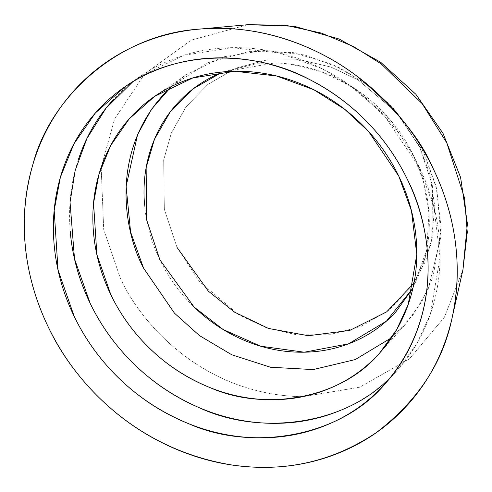 <?xml version="1.0" encoding="UTF-8"?>
<svg xmlns="http://www.w3.org/2000/svg" width="492" height="492" viewBox="0 0 492 492"><rect width="100%" height="100%" fill="white"/><g stroke="black" fill="none" stroke-linecap="round" stroke-linejoin="round"><path stroke-width="0.37" stroke-dasharray="2.46 1.84" d="M177.034 247.439L199.438 281.584L238.915 314.874L265.821 327.537L296.584 334.806L329.265 334.769L361.06 326.399L389 310.089L410.783 287.617L425.383 261.596L433.052 234.647L432.406 185.312L419.707 147.163L397.302 113.019L357.825 79.729L330.925 67.066L300.157 59.79L267.482 59.827L235.68 68.197L207.747 84.513L185.958 106.979L171.357 133L163.688 159.949L164.334 209.285L177.034 247.439L164.334 209.285L163.688 159.949L171.357 133L185.958 106.979L207.747 84.513L235.68 68.197L267.482 59.827L300.157 59.79L330.925 67.066L357.825 79.729L397.302 113.019L419.707 147.163L429.719 173.725L434.836 206.578L430.998 244.444L413.95 283.115M144.519 204.346C146.106 223.528 151.241 242.058 159.925 259.936C168.608 277.82 180.177 293.693 194.629 307.555M412.868 288.275L422.579 265.889C428.323 248.331 430.402 229.967 428.809 210.785C427.216 191.609 422.081 173.079 413.397 155.195C404.719 137.317 393.151 121.444 378.692 107.582C364.24 93.72 348.004 82.92 329.978 75.184C311.953 67.453 293.521 63.37 274.671 62.945L223.202 71.906L256.301 63.751L290.126 64.144L321.866 71.967L349.578 85.251L390.248 119.827L413.397 155.195L423.36 181.167L428.975 212.993L426.761 249.745L412.886 288.177M391.669 337.647L412.966 315.071L428.114 289.419L441.023 236.375L436.878 189.395L423.698 152.354L392.038 106.481L366.325 83.788L333.084 64.606L293.207 52.582L249.665 51.328L207.292 62.908L171.345 86.53M391.595 337.709L405.217 324.529L421.73 301.805L432.942 277.353L441.281 228.743L436.109 186.253L423.698 152.354L394.436 109.083L371.109 87.404L341.073 68.376L304.769 54.969L264.253 50.375L223.208 56.881L186.167 74.772L171.321 86.555M339.861 410.611C361.688 401.595 380.525 388.471 396.374 371.251C412.228 354.037 423.883 334.025 431.343 311.227C438.803 288.429 441.496 264.579 439.43 239.672C437.363 214.764 430.697 190.699 419.418 167.477C408.145 144.254 393.12 123.64 374.351 105.639C355.575 87.631 334.486 73.609 311.079 63.566C287.672 53.523 263.73 48.222 239.253 47.669C214.77 47.115 191.622 51.346 169.795 60.368C147.969 69.384 129.132 82.502 113.283 99.722M78.32 159.752C70.86 182.55 68.16 206.4 70.227 231.308M391.294 376.521L397.702 369.793L417.105 343.09L430.285 314.357L440.076 257.242L433.999 207.31L419.418 167.477L385.033 116.629L357.629 91.161L322.328 68.8L279.677 53.05L232.064 47.65L183.836 55.295L140.306 76.315L132.797 81.789M120.202 277.826C139.746 321.756 201.689 394.639 302.383 396.73C201.689 394.639 139.746 321.756 120.202 277.826L103.701 229.463L101.168 167.311L103.701 229.463L120.202 277.826M302.537 396.73L359.744 387.192L409.356 358.963L444.436 317.192L462.923 269.85L444.436 317.192L409.356 358.963L359.744 387.192L302.537 396.73M247.9 24.692L191.117 40.172L144.728 73.868L114.599 119.039L101.168 167.305L114.599 119.039L144.728 73.868L191.117 40.172L247.9 24.692M379.744 352.905L405.217 324.529M157.132 94.661L186.167 74.772M385.248 383.668L397.702 369.793M127.735 84.931L140.306 76.315M452.08 317.918L452.788 314.763M198.829 29.169L201.874 28.893"/><path stroke-width="0.74" d="M194.629 307.555C209.082 321.417 225.324 332.217 243.349 339.954C261.369 347.684 279.807 351.768 298.656 352.192C317.506 352.616 335.335 349.363 352.143 342.414C368.945 335.47 383.452 325.366 395.654 312.106L412.868 288.275M412.886 288.177L386.472 321.091L348.521 343.846L304.253 352.204L260.619 346.19L223.11 329.499L194.149 307.094L159.925 259.936L146.591 219.721L146.142 167.674L154.457 139.291L170.164 112.004L193.473 88.621L221.185 72.724C204.377 79.667 189.875 89.765 177.667 103.025C165.466 116.284 156.493 131.696 150.749 149.248C145.005 166.806 142.926 185.17 144.519 204.346M171.345 86.53L151.505 109.249L137.582 134.611L126.112 186.37L130.595 232.009L143.553 268.115L174.488 313.201L199.469 335.599L231.738 354.763L270.545 367.253L313.219 369.572L355.286 359.56L391.669 337.647M110.928 294.948C125.38 324.788 155.195 365.236 210.059 387.622C263.54 411.509 340.648 399.787 379.744 352.905L396.706 329.56L408.225 304.443L416.792 254.505L411.478 210.853L398.729 176.025L368.662 131.573L344.701 109.304L313.841 89.753L276.553 75.983L234.93 71.266L192.759 77.951L154.703 96.327L129.236 118.83L110.583 145.669L98.917 174.451L93.548 203.104L96.875 254.616L110.928 294.948C101.069 274.647 95.239 253.608 93.431 231.83C91.629 210.059 93.984 189.205 100.509 169.273C107.028 149.34 117.219 131.844 131.075 116.788C144.931 101.739 161.401 90.27 180.484 82.379C199.567 74.495 219.807 70.799 241.209 71.279C262.611 71.764 283.546 76.401 304.013 85.177C324.474 93.96 342.912 106.223 359.32 121.961C375.734 137.705 388.871 155.724 398.729 176.025C408.588 196.333 414.418 217.372 416.226 239.143C418.028 260.92 415.672 281.775 409.147 301.707C402.628 321.639 392.438 339.129 378.582 354.185C364.726 369.24 348.256 380.71 329.173 388.594C310.089 396.478 289.849 400.18 268.447 399.695C247.045 399.209 226.111 394.578 205.65 385.796C185.183 377.02 166.745 364.757 150.337 349.019C133.922 333.275 120.792 315.255 110.928 294.948M171.321 86.555C108.32 146.573 123.32 230.619 143.553 268.115L174.475 313.189L199.445 335.581L231.701 354.744L270.483 367.241L313.146 369.578L355.206 359.591L391.595 337.709M70.227 231.308C72.293 256.215 78.96 280.28 90.239 303.502C101.518 326.725 116.536 347.34 135.306 365.341C154.082 383.342 175.17 397.37 198.577 407.413C221.984 417.456 245.926 422.751 270.403 423.311C294.886 423.864 318.035 419.633 339.861 410.611M113.283 99.722C97.428 116.942 85.774 136.954 78.32 159.752M74.286 316.62C91.002 351.134 125.497 397.93 188.959 423.827C250.822 451.453 340.027 437.898 385.248 383.668C447.702 311.485 429.627 222.021 407.21 179.051C391.81 147.434 362.456 106.555 309.019 79.255C257.175 51.193 178.535 48.351 124.925 86.856L95.466 112.883L73.886 143.935L60.387 177.231L54.175 210.373L58.031 269.967L74.286 316.62C62.884 293.134 56.137 268.798 54.046 243.608C51.961 218.417 54.686 194.297 62.232 171.241C69.778 148.184 81.561 127.945 97.594 110.528C113.621 93.117 132.674 79.845 154.746 70.725C176.819 61.605 200.238 57.324 224.992 57.884C249.752 58.443 273.97 63.806 297.642 73.96C321.313 84.12 342.641 98.302 361.626 116.512C380.611 134.716 395.802 155.564 407.21 179.051C418.612 202.538 425.359 226.88 427.45 252.064C429.534 277.254 426.81 301.381 419.264 324.437C411.718 347.493 399.934 367.733 383.901 385.144C367.875 402.561 348.822 415.832 326.749 424.953C304.677 434.073 281.258 438.354 256.504 437.794C231.744 437.234 207.526 431.871 183.854 421.712C160.183 411.558 138.855 397.376 119.87 379.166C100.885 360.956 85.694 340.107 74.286 316.62M132.797 81.789L106.118 108.068L86.912 138.486L75.165 170.564L70.042 202.212L74.513 258.915L90.239 303.502C106.456 336.922 139.224 381.681 199.457 407.788C258.06 435.346 344.025 426.502 391.294 376.521M48.425 327.309C61.598 354.449 79.157 378.532 101.088 399.572C123.018 420.611 147.661 436.994 175.017 448.729C202.366 460.469 230.342 466.662 258.952 467.308C287.556 467.953 314.609 463.009 340.113 452.468C365.618 441.933 387.628 426.601 406.146 406.478C424.67 386.361 438.286 362.979 447 336.337C455.721 309.702 458.87 281.83 456.459 252.722C454.042 223.62 446.25 195.502 433.071 168.362C419.897 141.229 402.339 117.145 380.408 96.106C358.477 75.067 333.834 58.683 306.479 46.943C279.13 35.209 251.154 29.016 222.544 28.37C193.94 27.718 166.886 32.669 141.382 43.204C115.878 53.745 93.867 69.077 75.35 89.193C56.826 109.316 43.21 132.699 34.495 159.334C25.775 185.976 22.626 213.848 25.037 242.95C27.454 272.058 35.246 300.175 48.425 327.309C70.59 374.799 128.904 447.917 231.424 464.909C284.136 472.732 332.518 461.914 376.558 432.45C417.862 400.697 443.034 362.524 452.08 317.918C465.475 256.492 450.297 203.971 433.071 168.362C420.113 137.692 394.375 106.703 355.87 75.387C317.008 45.996 259.044 23.419 198.829 29.169C117.317 34.489 49.766 98.308 32.902 164.42C13.696 230.963 30 289.327 48.425 327.309M452.788 314.763L462.923 269.85L467.277 232.304L464.565 198.055L446.785 142.871L422.154 103.64L381.238 63.929L353.631 46.599L321.442 33.099L285.618 25.264L247.9 24.692L285.618 25.264L321.442 33.099L353.631 46.599L381.238 63.929L422.154 103.64L446.785 142.871L464.565 198.055L467.277 232.304L462.923 269.85L467.4 223.755L460.586 177.378L443.046 133.4L415.863 94.279L380.617 62.22L339.289 39.071L294.191 26.267L247.9 24.692L201.874 28.893M177.034 247.439L208.313 291.129L234.512 312.149L268.454 328.441L308.343 335.716L349.751 330.427L386.644 311.885L413.95 283.115M154.703 96.327L157.132 94.661M385.248 383.668L385.556 383.323M124.925 86.856L127.735 84.931"/></g></svg>
